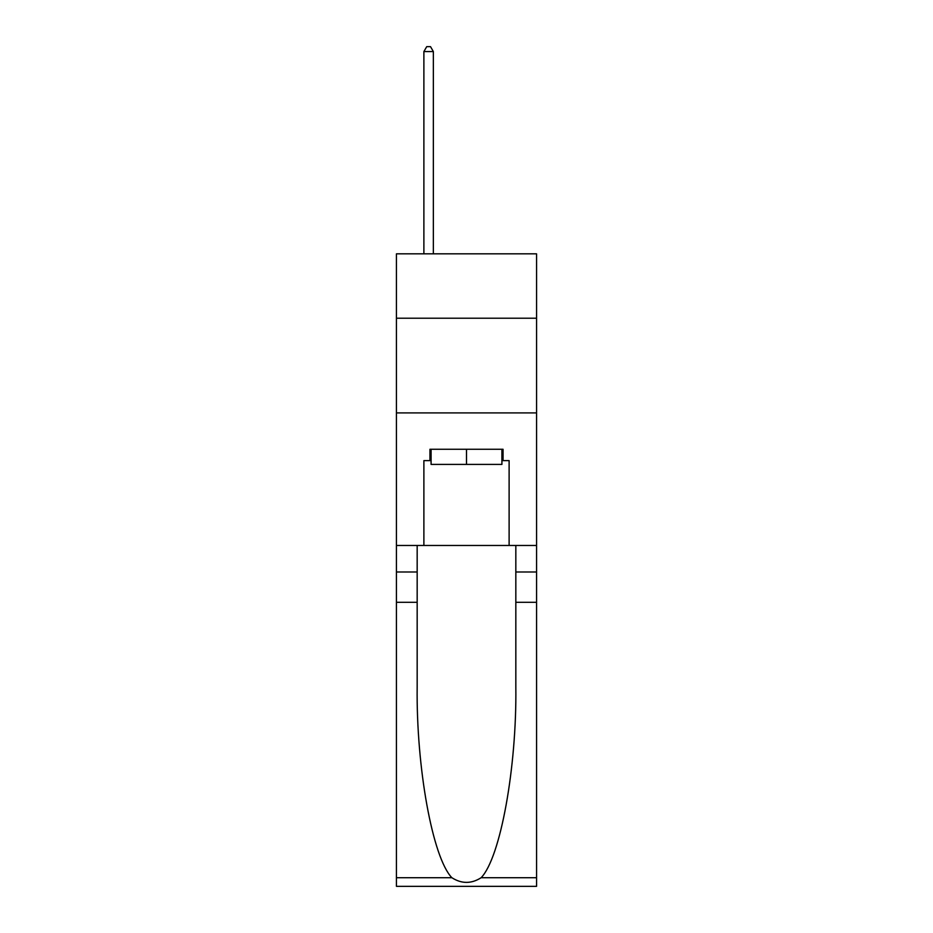 <?xml version="1.0" encoding="UTF-8"?>
<svg xmlns="http://www.w3.org/2000/svg" width="933" height="933" viewBox="0 0 933 933"><rect width="100%" height="100%" fill="white"/><g stroke="black" fill="none" stroke-linecap="round" stroke-linejoin="round"><path stroke-width="1.4" d="M536.568 318.223L536.568 253.834L396.432 253.834L396.432 318.223L536.568 318.223L536.568 545.467L509.115 545.467L509.115 460.634L503.05 460.634L503.05 449.263L429.95 449.263L429.95 460.634L431.081 460.634M396.432 602.286L417.168 602.286L417.168 686.735C416.165 767.462 432.539 857.637 451.852 877.708C461.602 883.936 471.375 883.936 481.148 877.708L536.568 877.708L536.568 886.35L396.432 886.35L396.432 318.223M501.919 449.263L501.919 464.412L431.081 464.412L431.081 449.263M466.5 449.263L466.5 464.412M481.148 877.708C500.461 857.637 516.835 767.462 515.832 686.735L515.832 545.467M515.832 602.286L536.568 602.286L536.568 545.467M417.168 545.467L417.168 602.286M536.568 877.708L536.568 602.286M396.432 545.467L423.885 545.467L423.885 460.634L429.95 460.634M396.432 412.911L536.568 412.911M423.885 545.467L509.115 545.467M501.919 460.634L503.05 460.634M433.355 253.834L433.355 51.572L423.885 51.572L423.885 253.834M423.885 51.572L426.731 46.65L430.521 46.65L433.355 51.572M515.832 571.987L536.568 571.987M417.168 571.987L396.432 571.987M396.432 877.708L451.852 877.708"/></g></svg>
